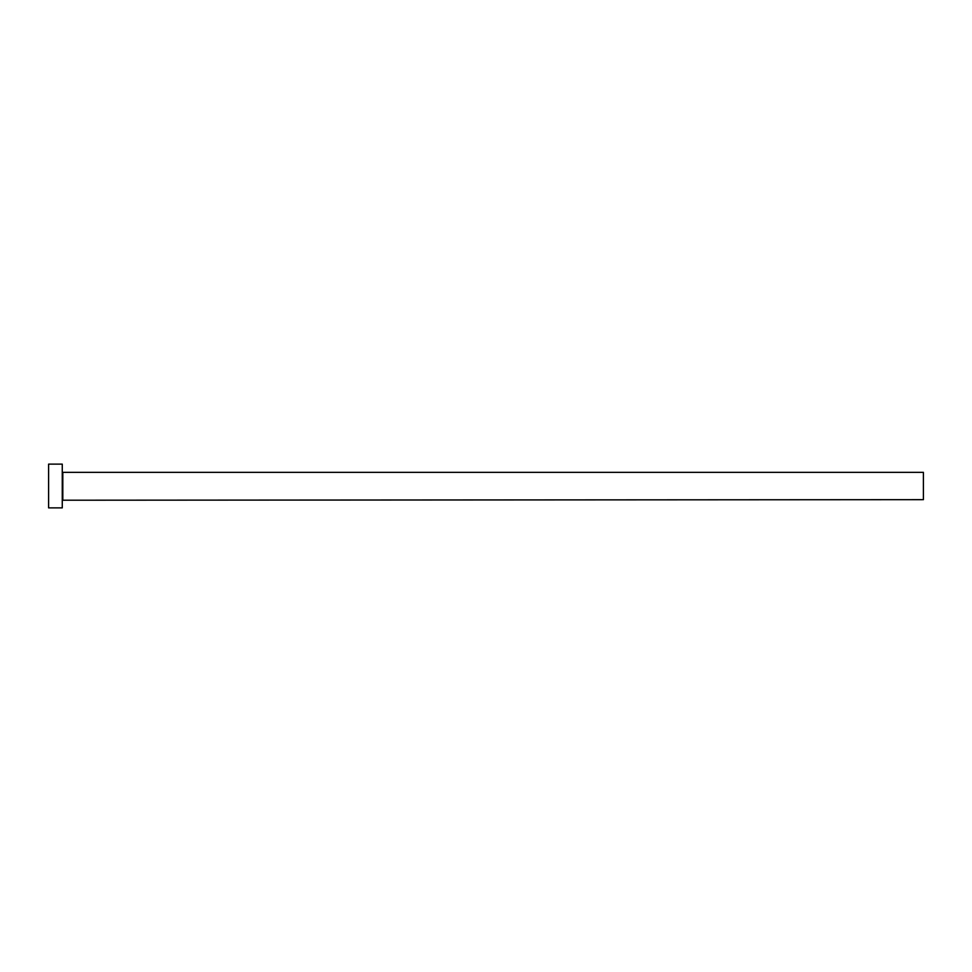 <?xml version="1.0" encoding="UTF-8"?>
<svg xmlns="http://www.w3.org/2000/svg" width="972" height="972" viewBox="0 0 972 972"><rect width="100%" height="100%" fill="white"/><g stroke="black" fill="none" stroke-linecap="round" stroke-linejoin="round"><path stroke-width="1.46" d="M62.816 499.669L62.816 472.331L923.4 472.331L923.4 499.669L62.269 500.216M62.269 486L62.269 507.87L48.6 507.87L48.6 464.13L62.269 464.13L62.269 486"/></g></svg>
